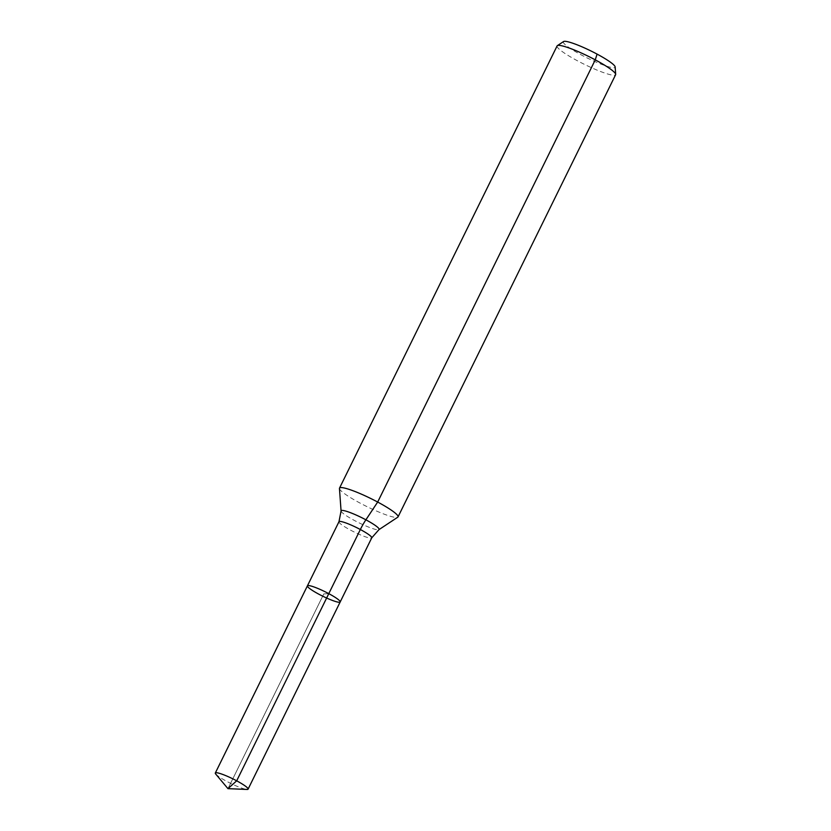 <?xml version="1.0" encoding="UTF-8"?>
<svg xmlns="http://www.w3.org/2000/svg" width="831" height="831" viewBox="0 0 831 831"><rect width="100%" height="100%" fill="white"/><g stroke="black" fill="none" stroke-linecap="round" stroke-linejoin="round"><path stroke-width="0.62" stroke-dasharray="4.16 3.12" d="M563.553 41.55A28.846 3.968 -153.8 0 0 581.336 54.939A28.846 3.968 -153.8 0 0 615.148 66.937M557.102 45.923A32.606 4.477 -153.8 0 0 577.462 60.798A32.606 4.477 -153.8 0 0 615.615 74.717M339.453 488.493A32.606 4.477 -153.8 0 0 359.875 502.984A32.606 4.477 -153.8 0 0 397.779 517.183M307.418 585.855A18.261 2.514 -153.8 0 0 318.813 594.175A18.261 2.514 -153.8 0 0 340.18 601.976M215.728 774.056A18.261 2.514 -153.8 0 0 226.718 781.348A18.261 2.514 -153.8 0 0 247.015 789.45M227.974 788.65L323.799 593.916L328.785 593.656L323.799 593.916L227.974 788.65M341.074 511.013A21.17 2.909 -153.8 0 0 354.338 520.424A21.17 2.909 -153.8 0 0 378.946 529.648M338.975 521.712A18.261 2.514 -153.8 0 0 350.381 530.043A18.261 2.514 -153.8 0 0 371.748 537.834"/><path stroke-width="1.25" d="M318.813 594.175A18.261 2.514 -153.8 0 0 340.18 601.976A18.261 2.514 -153.8 0 0 324.911 591.662A18.261 2.514 -153.8 0 0 307.418 585.855A18.261 2.514 -153.8 0 0 318.813 594.175M341.074 511.013A21.17 2.909 -153.8 0 1 361.402 517.505A21.17 2.909 -153.8 0 1 378.946 529.648L397.779 517.183A32.606 4.477 -153.8 0 0 398.028 516.913L615.615 74.717A32.606 4.477 -153.8 0 0 615.678 74.354L615.148 66.937A28.846 3.968 -153.8 0 0 590.966 50.971A28.846 3.968 -153.8 0 0 563.553 41.55L557.352 45.653A32.606 4.477 -153.8 0 0 557.102 45.923L339.515 488.119A32.606 4.477 -153.8 0 0 339.453 488.493L341.074 511.013L338.975 521.712L215.322 773.017A18.261 2.514 -153.8 0 0 215.728 774.056L227.974 788.65L247.015 789.45A18.261 2.514 -153.8 0 0 248.085 789.149A18.261 2.514 -153.8 0 0 236.69 780.818A18.261 2.514 -153.8 0 0 215.322 773.017M615.678 74.354A32.606 4.477 -153.8 0 0 588.338 56.3A32.606 4.477 -153.8 0 0 557.352 45.653M398.028 516.913A32.606 4.477 -153.8 0 0 370.751 498.496A32.606 4.477 -153.8 0 0 339.515 488.119M378.946 529.648L371.748 537.834L340.18 601.976A18.261 2.514 -153.8 0 0 324.911 591.662A18.261 2.514 -153.8 0 0 307.418 585.855M597.084 54.108L595.256 59.853L377.679 502.049L365.889 519.811A21.741 5.131 -61.9 0 0 360.342 529.513L236.69 780.818L227.974 788.65L236.69 780.818L328.785 593.656M371.748 537.834A18.261 2.514 -153.8 0 0 356.468 527.529A18.261 2.514 -153.8 0 0 338.975 521.712M340.18 601.976L248.085 789.149"/></g></svg>
